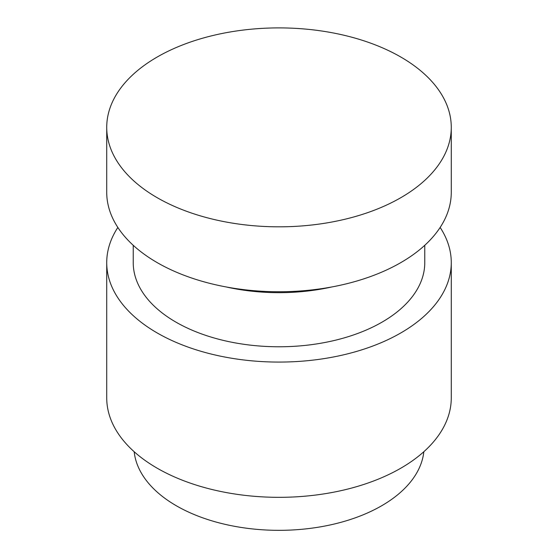 <?xml version="1.0" encoding="UTF-8"?>
<svg xmlns="http://www.w3.org/2000/svg" width="558" height="558" viewBox="0 0 558 558"><rect width="100%" height="100%" fill="white"/><g stroke="black" fill="none" stroke-linecap="round" stroke-linejoin="round"><path stroke-width="0.84" d="M157.182 197.692A172.276 99.463 0 0 0 344.928 219.252A172.276 99.463 0 0 0 451.276 127.364A172.276 99.463 0 0 0 279 27.9A172.276 99.463 0 0 0 106.724 127.364A172.276 99.463 0 0 0 157.182 197.692M106.724 127.364L106.724 192.28A172.276 99.463 0 0 0 157.182 262.616A172.276 99.463 0 0 0 344.928 284.175A172.276 99.463 0 0 0 451.276 192.28L451.276 127.364M117.85 227.448A172.276 99.463 0 0 0 106.724 262.616A172.276 99.463 0 0 0 157.182 332.945A172.276 99.463 0 0 0 344.928 354.504A172.276 99.463 0 0 0 451.276 262.616A172.276 99.463 0 0 0 440.15 227.448M106.724 262.616L106.724 397.868A172.276 99.463 0 0 0 157.182 468.197A172.276 99.463 0 0 0 344.928 489.757A172.276 99.463 0 0 0 451.276 397.868L451.276 262.616M133.229 245.29L133.229 262.616A145.771 84.16 0 0 0 175.923 322.126A145.771 84.16 0 0 0 334.786 340.366A145.771 84.16 0 0 0 424.771 262.616L424.771 245.29M226.192 286.958A145.771 84.16 0 0 0 331.808 286.958M134.171 451.722A145.108 83.777 0 0 0 176.391 505.799A145.108 83.777 0 0 0 330.371 524.911A145.108 83.777 0 0 0 423.829 451.722"/></g></svg>
